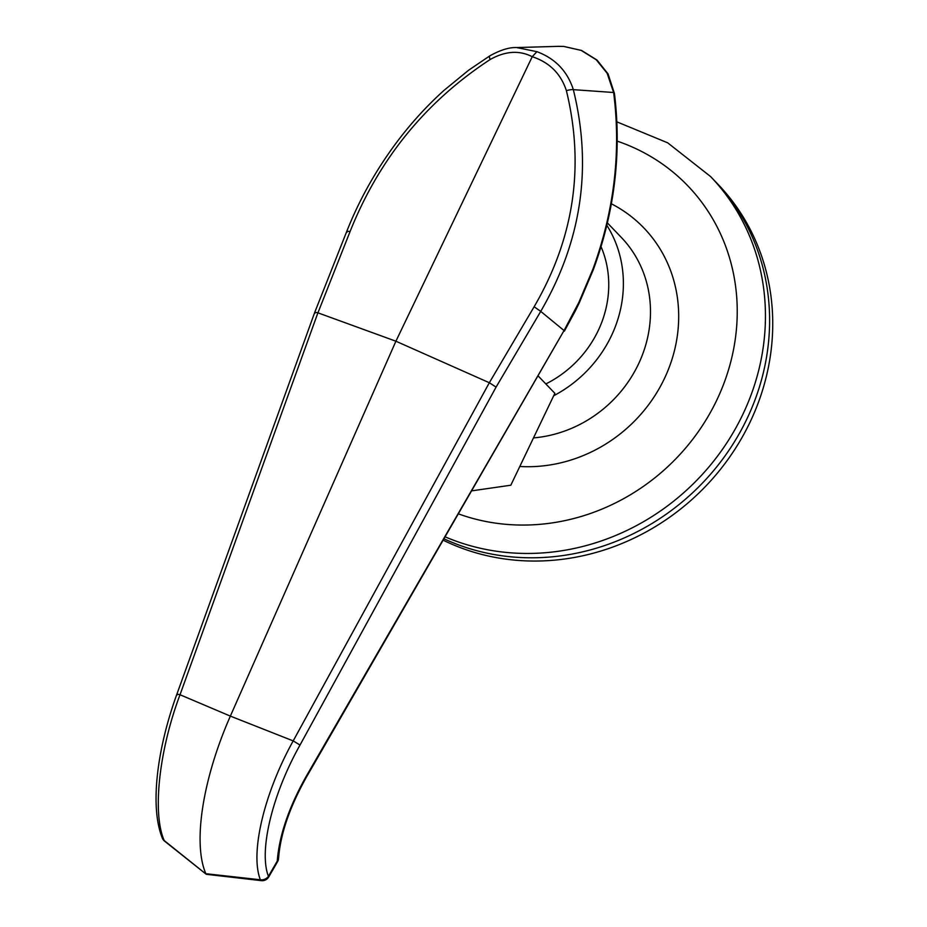 <?xml version="1.0" encoding="UTF-8"?>
<svg xmlns="http://www.w3.org/2000/svg" width="927" height="927" viewBox="0 0 927 927"><rect width="100%" height="100%" fill="white"/><g stroke="black" fill="none" stroke-linecap="round" stroke-linejoin="round"><path stroke-width="1.39" d="M545.841 383.94A106.524 97.833 -43.9 0 0 598.089 330.858A106.524 97.833 -43.9 0 0 601.032 246.675M472.017 490.812L510.823 485.215L554.856 393.315L538.344 376.142M558.471 46.35L516.629 47.555L536.895 51.669C555.25 58.528 567.394 71.194 573.338 89.652C592.469 167.184 581.6 241.09 540.731 311.379L564.056 330.545L578.865 302.399L592.932 269.108C614.288 210.614 621.194 151.75 613.628 92.503L607.115 73.221L596.2 59.722L581.136 50.394L563.732 46.431L558.425 46.35L563.813 46.443A7.613 2.294 -86.5 0 0 563.732 46.431M177.15 694.926C176.269 694.114 177.219 694.045 180.023 694.74L230.359 716.107A152.179 55.736 112.2 0 0 205.864 873.709L260.371 879.781C249.873 853.072 264.172 793.002 293.199 740.905L489.329 382.735L534.137 306.744C574.033 238.297 584.786 166.257 566.385 90.637C560.858 73.72 549.468 62.399 532.237 56.698L395.91 341.217L230.359 716.107L293.199 740.905L300.024 745.041C272.318 794.219 258.552 851.044 268.436 876.316L277.254 861.067C279.236 835.401 288.923 807.104 306.316 776.166L564.056 330.545L306.64 776.745A7.613 0.904 -150 0 0 306.316 776.166M596.2 59.722A7.613 3.001 -48.3 0 1 597 60.058L608.054 73.893L614.416 93.43L613.628 92.503L573.338 89.652A7.613 1.448 -15.4 0 0 566.385 90.637M489.329 382.735L395.91 341.217L317.903 312.816L180.023 694.74C159.143 750.013 152.132 813.083 164.206 840.557L206.292 874.3L164.647 841.195A7.613 2.99 -51.5 0 1 164.206 840.557A7.613 6.559 -22.6 0 1 162.352 838.17L162.352 838.17A7.613 7.613 0 0 0 164.647 841.195M536.895 51.669L532.237 56.698C519.259 50.081 505.227 51.031 490.128 59.537C425.632 101.761 378.934 159.131 350.035 231.646L317.938 312.828M592.932 269.108A7.613 1.402 -159.6 0 1 593.268 269.792L579.19 303.036A7.613 1.136 -154.5 0 0 578.865 302.399M579.19 303.036L575.308 310.939A7.613 1.078 -153.2 0 0 574.983 310.325M278.587 858.251A7.613 5.4 -176.9 0 1 277.648 860.627A7.613 5.4 -176.9 0 1 277.254 861.067A7.613 0.904 -150 0 1 277.579 861.658A7.613 7.613 0 0 0 278.587 858.251C280.394 834.033 289.745 806.872 306.64 776.745M277.579 861.658L268.76 876.896A7.613 0.904 -150 0 0 268.436 876.316A7.613 6.651 -20 0 1 260.371 879.781A7.613 2.387 96.4 0 0 261.321 880.65L206.292 874.3M261.321 880.65L261.321 880.65A7.613 7.613 0 0 0 268.76 876.896M489.375 382.758L496.084 387.104L300.024 745.041M516.617 47.555C509.282 47.254 500.36 50.012 489.827 55.852L468.622 70.22L443.929 90.44C426.64 106.072 410.928 123.314 396.802 142.155C375.945 170.047 359.224 199.873 346.663 231.634L314.635 312.631L176.802 694.416C157.323 747.985 149.502 806.571 162.352 838.17M314.948 313.222C314.126 312.306 315.11 312.167 317.903 312.816M443.396 540.29A228.262 209.653 -43.9 0 0 749.897 422.48A228.262 209.653 -43.9 0 0 717.834 184.114L714.705 180.858A228.262 209.653 -43.9 0 1 746.768 419.224A228.262 209.653 -43.9 0 1 444.207 538.911A228.262 209.653 -43.9 0 0 746.768 419.224A228.262 209.653 -43.9 0 0 714.705 180.858L710.534 176.512A228.262 209.653 136.1 0 1 742.608 414.879A228.262 209.653 136.1 0 1 445.342 536.93M553.686 395.736A121.738 111.808 -43.9 0 0 611.206 336.211A121.738 111.808 -43.9 0 0 606.826 225.307M534.137 306.744L540.731 311.379L496.084 387.104M597 60.058L581.588 50.464L563.813 46.443M608.054 73.893A7.613 2.92 151 0 0 607.115 73.221M346.941 232.329C346.153 231.252 347.185 231.032 350.035 231.646M489.827 55.852A7.613 2.051 58.3 0 0 490.128 59.537M458.645 513.94A205.435 188.679 -43.9 0 0 716.675 400.348A205.435 188.679 -43.9 0 0 617.231 141.147M533.488 437.903A121.738 111.808 -43.9 0 0 638.309 364.427A121.738 111.808 -43.9 0 0 621.206 237.3L607.394 222.92M611.345 203.789A144.566 132.781 136.1 0 1 664.23 378.958A144.566 132.781 136.1 0 1 519.804 466.478M614.416 93.43L614.949 97.88C621.345 155.782 614.114 213.094 593.268 269.792M575.308 310.939L564.381 331.124M710.534 176.512L667.695 142.828L616.872 121.854"/></g></svg>
